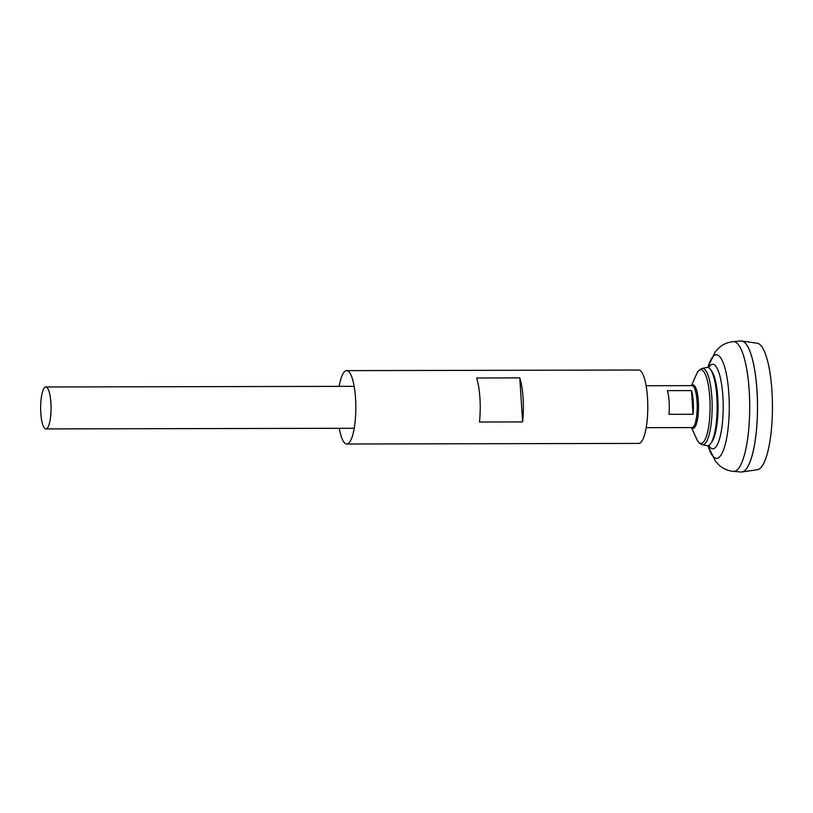 <?xml version="1.0" encoding="UTF-8"?>
<svg xmlns="http://www.w3.org/2000/svg" width="813" height="813" viewBox="0 0 813 813"><rect width="100%" height="100%" fill="white"/><g stroke="black" fill="none" stroke-linecap="round" stroke-linejoin="round"><path stroke-width="1.22" d="M733.417 471.377A64.877 16.097 89.9 0 0 737.686 469.416A64.877 16.097 89.9 0 0 749.556 397.811A64.877 16.097 89.9 0 0 733.143 341.653L740.755 340.993A65.528 16.26 89.9 0 1 757.33 397.709A65.528 16.26 89.9 0 1 745.338 470.026A65.528 16.26 89.9 0 1 741.029 472.007L733.417 471.377C727.625 470.737 722.757 468.583 718.814 464.904L715.46 461.245L708.286 446.378A51.778 12.856 89.9 0 0 719.668 456.754A51.778 12.856 89.9 0 0 727.828 383.065A51.778 12.856 89.9 0 0 708.123 366.754L707.91 367.466M745.277 343.167A65.497 16.25 89.9 0 1 757.513 406.47A65.497 16.25 89.9 0 1 745.541 469.812M741.11 340.982A65.528 16.26 89.9 0 1 741.71 341.023A65.528 16.26 89.9 0 1 757.421 399.569A65.528 16.26 89.9 0 1 745.369 470.026A65.528 16.26 89.9 0 1 741.984 471.977A65.528 16.26 89.9 0 1 741.385 472.018M741.71 341.023L757.177 343.228A63.272 15.701 89.9 0 1 772.35 399.772A63.272 15.701 89.9 0 1 760.714 467.81A63.272 15.701 89.9 0 1 757.442 469.701L741.984 471.977M47.164 428.278A20.965 5.203 89.9 0 1 45.894 428.918A20.965 5.203 89.9 0 1 40.65 407.963A20.965 5.203 89.9 0 1 45.813 386.978A20.965 5.203 89.9 0 1 51.016 405.352A20.965 5.203 89.9 0 1 47.164 428.278M693.052 414.284L668.936 414.335A20.965 5.203 -90.1 0 0 667.402 390.636L691.517 390.586A20.965 5.203 89.9 0 1 693.052 414.284L691.517 390.586M702.269 444.711A38.181 9.471 89.9 0 0 705.074 443.593A38.181 9.471 89.9 0 0 712.036 400.88A38.181 9.471 89.9 0 0 702.117 368.452L706.843 367.456A39.166 9.715 89.9 0 1 710.532 369.559A39.166 9.715 89.9 0 1 717.147 406.551A39.166 9.715 89.9 0 1 710.694 443.563A39.166 9.715 89.9 0 1 709.881 444.538A39.166 9.715 89.9 0 1 707.005 445.687L702.269 444.711C697.259 442.628 696.731 438.563 696.609 438.878A36.839 9.146 89.9 0 0 703.255 442.302A36.839 9.146 89.9 0 0 709.424 393.075A36.839 9.146 89.9 0 0 696.467 374.315L691.385 385.636M710.532 369.559L711.761 371.267A37.357 9.268 89.9 0 1 718.062 406.551A37.357 9.268 89.9 0 1 711.903 441.855L710.694 443.563M339.285 428.309A36.697 9.106 -90.1 0 0 346.795 444.01L638.764 443.41A36.697 9.106 -90.1 0 0 647.504 397.72A36.697 9.106 -90.1 0 0 638.612 370.017L346.633 370.626A36.697 9.106 -90.1 0 0 339.194 386.368M522.627 421.917A36.697 9.106 -90.1 0 0 523.094 397.984A36.697 9.106 -90.1 0 0 519.781 377.903L476.621 377.994A36.697 9.106 -90.1 0 1 479.934 398.075A36.697 9.106 -90.1 0 1 479.467 422.008L522.627 421.917L519.781 377.903M346.795 444.01A36.697 9.106 -90.1 0 0 355.525 398.329A36.697 9.106 -90.1 0 0 346.633 370.626M708.53 367.689A42.266 10.488 89.9 0 1 722.635 393.045A42.266 10.488 89.9 0 1 715.379 447.536A42.266 10.488 89.9 0 1 708.692 445.443M646.122 385.728L691.965 385.636A20.965 5.203 89.9 0 1 697.168 404.01A20.965 5.203 89.9 0 1 693.316 426.927A20.965 5.203 89.9 0 1 692.046 427.567L646.203 427.668M691.731 385.636A21.666 5.376 89.9 0 1 698.326 401.216A21.666 5.376 89.9 0 1 694.485 427.608A21.666 5.376 89.9 0 1 691.822 427.567M708.072 445.666L708.286 446.378M733.143 341.653C727.35 342.314 722.503 344.499 718.58 348.198L715.227 351.866L708.123 366.754M45.894 428.918L354.234 428.278M45.813 386.978L354.143 386.338M691.477 427.567L696.609 438.878M702.117 368.452C697.107 370.555 696.599 374.63 696.467 374.315"/></g></svg>

